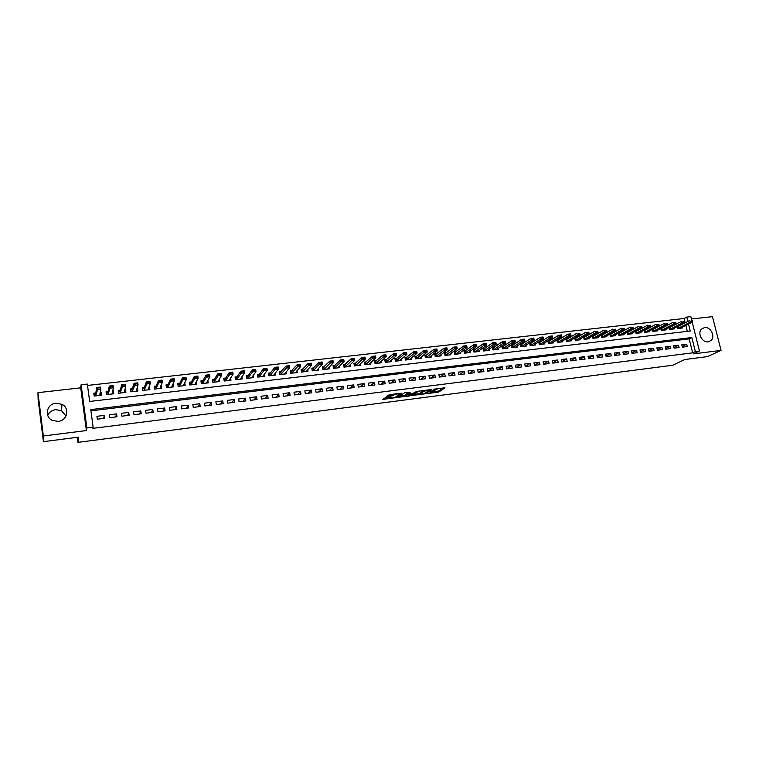 <?xml version="1.0" encoding="UTF-8"?>
<svg xmlns="http://www.w3.org/2000/svg" width="759" height="759" viewBox="0 0 759 759"><rect width="100%" height="100%" fill="white"/><g stroke="black" fill="none" stroke-linecap="round" stroke-linejoin="round"><path stroke-width="1.14" d="M427.099 393.617L438.749 392.061L444.983 387.802L433.351 389.234L437.042 389.519L430.201 391.435L433.911 391.691L433.361 392.071L427.099 393.617M47.732 415.439C49.231 412.156 51.859 410.221 55.625 409.632L61.536 410.704L66.014 416.027M58.234 421.378C67.361 420.647 70.056 408.086 61.963 404.31L55.9 403.209C46.584 403.854 43.956 416.919 52.504 420.467L58.234 421.378M708.185 341.854L711.145 340.43C715.642 336.474 710.557 326.522 704.57 327.565L701.439 329.14C697.151 333.201 702.303 342.926 708.185 341.854L711.145 340.43M385.515 397.725L382.735 399.253L383.409 399.357L396.065 397.545L401.691 393.314L401.027 393.2L389.462 394.671L386.312 396.483L391.919 395.961L394.139 394.889C396.957 393.845 398.693 393.627 399.357 394.225L395.667 397.004C392.896 398.02 391.17 398.238 390.496 397.669L391.094 397.204L390.43 397.099L385.515 397.725M387.621 395.458L393.001 394.576L393.2 395.6L393.551 394.158M43.405 441.662L38.121 399.367L37.95 392.659L43.367 435.989L43.405 441.662L78.699 437.137L77.911 442.374L672.664 365.25L684.817 359.519L707.53 356.607L721.05 350.392L693.527 353.865L699.466 351.056L695.367 351.569L692.663 352.85L92.883 428.351L93.129 427.146L86.868 427.934L81.118 384.766L87.332 384.073L89.666 401.454L690.235 331.009L688.489 324.027M43.367 435.989L86.403 430.552L86.868 427.934M412.611 395.42L425.666 393.741L431.71 389.49L418.465 391.189L412.611 395.42M409.68 395.989L397.744 397.327L404.689 392.735L410.249 392.223L407.896 393.959L408.541 394.073L413.048 393.304L416.881 391.321L410.942 395.629L409.585 395.515M721.05 350.392L712.454 316.645L691.43 319.008M100.188 392.45L101.165 392.337L100.558 395.249M95.776 392.963L93.793 393.19L94.182 396.065L101.564 395.211L101.165 392.337M112.541 391.037L113.385 390.942L112.702 393.617M108.053 391.549L106.061 391.777L106.459 394.642L113.774 393.798L113.385 390.942M124.789 389.623L125.501 389.547L124.761 392.061M120.235 390.154L118.243 390.382L118.641 393.238L125.909 392.394L125.501 389.547M136.952 388.228L137.531 388.162L136.724 390.534M132.322 388.76L130.32 388.988L130.728 391.834L137.939 390.999L137.531 388.162M149.011 386.843L148.603 389.054M144.314 387.384L142.312 387.612L142.72 390.449L149.874 389.623L149.466 386.796M160.984 385.468L160.396 387.602M156.221 386.018L154.219 386.246L154.627 389.073L161.733 388.247L161.316 385.43M172.872 384.101L172.103 386.17M168.033 384.661L166.022 384.889L166.449 387.697L173.488 386.881L173.071 384.082M184.655 382.754L183.725 384.766M179.76 383.314L177.748 383.542L178.166 386.34L185.168 385.534L184.741 382.745M191.401 381.976L189.38 382.213L189.807 384.993L196.752 384.196L196.325 381.473M202.947 380.648L200.926 380.885L201.353 383.656L208.251 382.859L207.843 380.297M214.408 379.339L212.387 379.566L212.824 382.327L219.655 381.54L219.275 379.111M225.793 378.029L223.763 378.257L224.199 381.018L230.983 380.231L230.613 377.925M237.083 376.73L235.053 376.967L235.499 379.709L242.235 378.931L241.874 376.739M248.297 375.439L246.258 375.677L246.703 378.409L253.392 377.631L253.051 375.544M259.426 374.168L257.377 374.396L257.832 377.119L264.474 376.35L264.132 374.348M270.47 372.897L268.42 373.134L268.885 375.838L275.47 375.079L275.147 373.162M281.437 371.635L279.388 371.872L279.843 374.576L286.39 373.817L286.077 371.967M292.319 370.383L290.27 370.62L290.735 373.314L297.224 372.565L296.921 370.781M303.126 369.149L301.076 369.386L301.541 372.062L307.993 371.312L307.689 369.605M313.856 367.916L311.797 368.153L312.272 370.819L318.676 370.079L318.382 368.419M324.51 366.692L322.452 366.929L322.926 369.586L329.283 368.846L328.989 367.252M335.089 365.477L333.021 365.715L333.505 368.362L339.814 367.631L339.529 366.075M345.582 364.273L343.514 364.51L343.998 367.147L350.269 366.417L349.984 364.918M356.009 363.068L353.941 363.314L354.425 365.942L360.648 365.221L360.373 363.76M366.36 361.882L364.292 362.119L364.775 364.737L370.952 364.026L370.686 362.603M376.644 360.705L374.567 360.942L375.06 363.552L381.189 362.84L380.923 361.455M386.843 359.529L384.766 359.766L385.268 362.366L391.35 361.663L391.094 360.316M396.976 358.371L394.898 358.609L395.401 361.199L401.445 360.497L401.188 359.187M407.042 357.214L404.964 357.451L405.458 360.032L411.463 359.339L411.217 358.058M417.033 356.066L414.955 356.303L415.458 358.874L421.416 358.182L421.169 356.939M426.956 354.927L424.869 355.165L425.382 357.726L431.302 357.043L431.055 355.819M436.814 353.789L434.727 354.036L435.239 356.588L441.121 355.905L440.875 354.709M446.596 352.669L444.508 352.907L445.021 355.449L450.865 354.776L450.628 353.609M456.32 351.55L454.224 351.796L454.745 354.32L460.542 353.656L460.305 352.508M465.969 350.44L463.882 350.686L464.394 353.21L470.163 352.537L469.925 351.417M475.561 349.339L473.464 349.586L473.986 352.1L479.707 351.436L479.479 350.335M485.077 348.248L482.98 348.485L483.511 351L489.194 350.335L488.967 349.263M494.536 347.167L492.439 347.404L492.971 349.899L498.606 349.244L498.388 348.191M503.929 346.085L501.832 346.322L502.363 348.808L507.97 348.163L507.743 347.129M513.255 345.013L511.158 345.25L511.689 347.736L517.259 347.091L517.04 346.066M522.524 343.95L520.427 344.188L520.959 346.664L526.49 346.019L526.272 345.022M531.727 342.888L529.63 343.134L530.161 345.592L535.655 344.956L535.446 343.979M540.873 341.844L538.767 342.081L539.307 344.539L544.772 343.903L544.554 342.935M549.962 340.8L547.846 341.038L548.396 343.485L553.814 342.859L553.605 341.911M558.985 339.757L556.869 340.004L557.419 342.442L562.808 341.816L562.59 340.876M567.941 338.732L565.834 338.979L566.385 341.398L571.736 340.782L571.527 339.861M576.849 337.708L574.734 337.954L575.284 340.374L580.607 339.757L580.398 338.846M585.692 336.692L583.586 336.939L584.136 339.349L589.411 338.732L589.212 337.84M594.477 335.687L592.447 335.914M603.215 334.681L601.27 334.909M611.887 333.685L610.027 333.903M620.501 332.698L618.737 332.897M629.069 331.711L627.38 331.911M637.569 330.734L635.976 330.915M646.023 329.767L644.505 329.937M654.419 328.799L652.987 328.97M662.768 327.841L661.412 328.002M671.06 326.892L669.789 327.034M682.369 347.148L687.293 346.54L686.715 344.207L681.791 344.814L682.369 347.148M674.115 348.163L679.077 347.556L678.499 345.212L673.537 345.819L674.115 348.163M665.804 349.187L670.795 348.571L670.225 346.227L665.235 346.835L665.804 349.187M657.446 350.222L662.465 349.595L661.895 347.243L656.867 347.859L657.446 350.222M649.03 351.256L654.087 350.63L653.508 348.267L648.461 348.884L649.03 351.256M640.558 352.299L645.653 351.673L645.074 349.301L639.989 349.918L640.558 352.299M632.038 353.343L637.162 352.717L636.592 350.335L631.469 350.962L632.038 353.343M623.452 354.406L628.613 353.77L628.044 351.379L622.892 352.015L623.452 354.406M614.818 355.468L620.008 354.832L619.448 352.432L614.259 353.068L614.818 355.468M606.128 356.54L611.356 355.895L610.786 353.485L605.568 354.13L606.128 356.54M597.38 357.612L602.637 356.967L602.077 354.557L596.821 355.193L597.38 357.612M588.576 358.703L593.861 358.049L593.31 355.629L588.016 356.275L588.576 358.703M579.705 359.794L585.037 359.14L584.477 356.702L579.155 357.356L579.705 359.794M570.787 360.895L576.147 360.231L575.597 357.793L570.237 358.447L570.787 360.895M561.802 361.996L567.201 361.331L566.65 358.884L561.252 359.548L561.802 361.996M552.761 363.115L558.197 362.441L557.647 359.984L552.21 360.648L552.761 363.115M543.653 364.235L549.127 363.561L548.577 361.094L543.112 361.758L543.653 364.235M534.497 365.364L540 364.681L539.459 362.214L533.947 362.878L534.497 365.364M525.266 366.502L530.807 365.819L530.266 363.333L524.725 364.007L525.266 366.502M515.978 367.641L521.556 366.958L521.016 364.462L515.437 365.145L515.978 367.641M506.623 368.798L512.249 368.106L511.708 365.601L506.092 366.284L506.623 368.798M497.211 369.956L502.866 369.253L502.335 366.749L496.68 367.441L497.211 369.956M487.733 371.123L493.426 370.42L492.895 367.897L487.202 368.599L487.733 371.123M478.189 372.299L483.919 371.587L483.398 369.064L477.658 369.766L478.189 372.299M468.578 373.475L474.356 372.773L473.825 370.231L468.056 370.942L468.578 373.475M458.901 374.671L464.717 373.959L464.195 371.407L458.379 372.119L458.901 374.671M449.157 375.876L455.011 375.155L454.489 372.593L448.645 373.314L449.157 375.876M439.347 377.081L445.239 376.35L444.727 373.789L438.835 374.51L439.347 377.081M429.471 378.295L435.4 377.565L434.888 374.993L428.958 375.714L429.471 378.295M419.518 379.519L425.495 378.788L424.983 376.198L419.006 376.929L419.518 379.519M409.499 380.752L415.524 380.012L415.012 377.422L408.997 378.153L409.499 380.752M399.414 381.995L405.477 381.255L404.974 378.646L398.911 379.386L399.414 381.995M389.253 383.248L395.354 382.498L394.851 379.889L388.75 380.629L389.253 383.248M379.016 384.509L385.164 383.75L384.671 381.132L378.523 381.881L379.016 384.509M368.713 385.781L374.908 385.022L374.415 382.384L368.219 383.143L368.713 385.781M358.333 387.062L364.576 386.293L364.083 383.646L357.85 384.405L358.333 387.062M347.878 388.342L354.168 387.574L353.675 384.917L347.394 385.686L347.878 388.342M337.357 389.642L343.685 388.864L343.191 386.198L336.873 386.976L337.357 389.642M326.749 390.951L333.125 390.164L332.641 387.488L326.266 388.266L326.749 390.951M316.067 392.261L322.49 391.473L322.006 388.788L315.592 389.576L316.067 392.261M305.308 393.589L311.778 392.792L311.294 390.098L304.833 390.885L305.308 393.589M294.473 394.927L300.981 394.12L300.517 391.416L293.999 392.213L294.473 394.927M283.553 396.274L290.118 395.458L289.644 392.745L283.088 393.551L283.553 396.274M272.557 397.621L279.16 396.815L278.705 394.082L272.092 394.889L272.557 397.621M261.476 398.987L268.136 398.171L267.671 395.43L261.02 396.245L261.476 398.987M250.318 400.363L257.026 399.538L256.57 396.786L249.863 397.612L250.318 400.363M239.076 401.748L245.831 400.913L245.375 398.162L238.62 398.987L239.076 401.748M227.747 403.143L234.55 402.308L234.104 399.538L227.302 400.363L227.747 403.143M216.334 404.547L223.193 403.703L222.748 400.923L215.888 401.758L216.334 404.547M204.835 405.961L211.742 405.116L211.306 402.327L204.399 403.171L204.835 405.961M193.251 407.393L200.205 406.539L199.778 403.731L192.814 404.585L193.251 407.393M181.572 408.826L188.593 407.962L188.156 405.154L181.145 406.008L181.572 408.826M169.817 410.277L176.885 409.405L176.458 406.587L169.39 407.45L169.817 410.277M157.957 411.739L165.083 410.866L164.665 408.019L157.54 408.892L157.957 411.739M146.022 413.209L153.195 412.327L152.777 409.481L145.605 410.353L146.022 413.209M133.982 414.689L141.212 413.797L140.804 410.942L133.575 411.824L133.982 414.689M121.857 416.188L129.144 415.287L128.736 412.412L121.449 413.304L121.857 416.188M109.638 417.687L116.981 416.786L116.573 413.902L109.239 414.803L109.638 417.687M692.663 352.85L689.181 338.875L90.928 410.837M104.325 415.401L96.924 416.302L97.313 419.205L104.714 418.294L104.325 415.401L103.585 418.437M685.187 322.831L684.106 318.505L87.513 385.439M687.312 331.351L685.832 325.412M679.296 325.943L678.11 326.076M682.483 327.167L682.673 327.935L677.759 328.505L677.265 326.522M674.277 328.106L674.466 328.884L669.514 329.463L669.021 327.452M666.013 329.055L666.203 329.842L661.222 330.421L660.719 328.372M657.692 330.013L657.892 330.81L652.873 331.389L652.37 329.302M649.324 330.971L649.524 331.778L644.476 332.357L643.964 330.241M640.9 331.93L641.099 332.755L636.023 333.343L635.501 331.18M632.427 332.897L632.626 333.732L627.513 334.321L626.991 332.129M623.898 333.875L624.097 334.719L618.946 335.317L618.424 333.078M615.312 334.861L615.511 335.715L610.331 336.313L609.8 334.036M606.669 335.848L606.868 336.711L601.659 337.319L601.119 334.994M597.969 336.844L598.168 337.717L592.921 338.324L592.381 335.962M77.247 437.326L77.911 442.374M86.403 430.552L80.71 387.84L37.95 392.659M80.71 387.84L81.118 384.766M684.106 318.505L686.753 317.082L690.832 316.626L691.724 320.165M695.367 351.569L691.857 337.537L90.767 409.604L93.129 427.146M692.199 322.072L699.466 351.056M687.834 321.427L686.753 317.082M689.181 338.875L691.857 337.537M686.715 344.207L682.199 346.446M678.499 345.212L673.945 347.48M670.225 346.227L665.643 348.533M661.895 347.243L657.294 349.586M653.508 348.267L648.888 350.649M645.074 349.301L640.425 351.721M636.592 350.335L631.905 352.802M628.044 351.379L623.338 353.884M619.448 352.432L614.705 354.984M610.786 353.485L606.024 356.085M602.077 354.557L597.286 357.195M593.31 355.629L588.481 358.314M584.477 356.702L579.629 359.443M575.597 357.793L570.721 360.582M566.65 358.884L561.745 361.73M557.647 359.984L552.713 362.887M548.577 361.094L543.615 364.054M539.459 362.214L534.459 365.231M530.266 363.333L525.247 366.417M521.016 364.462L515.968 367.612M511.708 365.601L506.68 368.789M502.335 366.749L497.392 369.927M492.895 367.897L488.037 371.085M483.398 369.064L478.625 372.242M473.825 370.231L469.147 373.409M464.195 371.407L459.603 374.585M454.489 372.593L449.992 375.771M444.727 373.789L440.315 376.957M434.888 374.993L430.571 378.162M424.983 376.198L420.761 379.367M415.012 377.422L410.885 380.582M404.974 378.646L400.942 381.815M394.851 379.889L390.932 383.048M384.671 381.132L380.847 384.282M374.415 382.384L370.686 385.534M364.083 383.646L360.459 386.796M353.675 384.917L350.165 388.067M343.191 386.198L339.785 389.339M332.641 387.488L329.34 390.629M322.006 388.788L318.818 391.929M311.294 390.098L308.22 393.228M300.517 391.416L297.547 394.547M289.644 392.745L286.798 395.866M278.705 394.082L275.972 397.204M267.671 395.43L265.062 398.551M256.57 396.786L254.075 399.898M245.375 398.162L243.013 401.264M234.104 399.538L231.865 402.64M222.748 400.923L220.632 404.016M211.306 402.327L209.323 405.41M199.778 403.731L197.919 406.815M188.156 405.154L186.439 408.228M176.458 406.587L174.864 409.661M164.665 408.019L163.213 411.093M152.777 409.481L151.468 412.535M140.804 410.942L139.637 413.997M128.736 412.412L127.711 415.467M116.573 413.902L115.691 416.947M433.636 391.881L438.55 391.065L443.256 387.84M414.025 394.395L420.41 393.579M423.826 393.902L430.002 389.927L424.034 391.179L420.439 393.741L423.826 393.902M420.315 393.105L423.598 390.335M405.429 395.496L399.111 396.312M408.655 392.232L407.716 393.067M407.782 393.399L405.297 394.718L405.477 395.743C406.131 396.312 407.839 396.084 410.61 395.078L411.957 394.101L411.312 393.987L406.815 394.756L405.486 395.733L405.344 395.041M386.967 396.492L386.284 396.587M399.348 393.912L400.126 393.314M384.045 398.238L390.449 397.422M680.7 328.163L692.73 321.797L690.235 322.082L677.939 328.486M691.392 320.934L692.644 320.791L691.326 320.649L690.235 322.082L689.817 320.383L677.351 326.882M691.326 320.649L692.569 320.507M692.73 321.797L692.644 320.791M672.493 329.112L684.4 322.746L681.895 323.03L669.713 329.434M683.053 321.873L684.305 321.731L682.977 321.588L681.895 323.03L681.468 321.323L669.115 327.841M682.977 321.588L684.229 321.446M684.4 322.746L684.305 321.731M664.239 330.07L676.022 323.695L673.499 323.989L661.431 330.393M674.647 322.831L675.908 322.689L674.58 322.547L673.499 323.989L673.072 322.281L660.823 328.799M674.58 322.547L675.842 322.404M676.022 323.695L675.908 322.689M655.918 331.038L667.588 324.662L665.045 324.947L653.101 331.36M666.193 323.789L667.465 323.647L666.127 323.505L665.045 324.947L664.628 323.23L652.484 329.757M666.127 323.505L667.398 323.362M667.588 324.662L667.465 323.647M647.56 332.006L659.097 325.63L656.535 325.915L644.714 332.328M657.683 324.757L658.964 324.605L657.617 324.463L656.535 325.915L656.118 324.197L644.078 330.734M657.617 324.463L658.897 324.321M659.097 325.63L658.964 324.605M639.135 332.973L650.548 326.598L647.977 326.892L636.279 333.305M649.116 325.725L650.406 325.583L649.049 325.44L647.977 326.892L647.56 325.165L635.634 331.711M649.049 325.44L650.34 325.288M650.548 326.598L650.406 325.583M630.663 333.96L641.943 327.575L639.353 327.869L627.788 334.292M640.492 326.702L641.791 326.56L640.425 326.417L639.353 327.869L638.936 326.142L627.124 332.698M640.425 326.417L641.725 326.266M641.943 327.575L641.791 326.56M622.133 334.947L633.291 328.562L630.682 328.865L619.24 335.279M631.82 327.689L633.12 327.537L631.744 327.395L630.682 328.865L630.264 327.12L618.566 333.685M631.744 327.395L633.053 327.252M633.291 328.562L633.12 327.537M613.547 335.943L624.572 329.558L621.944 329.852L610.634 336.275M623.082 328.675L624.391 328.533L623.016 328.391L621.944 329.852L621.536 328.106L609.951 334.681M623.016 328.391L624.325 328.239M624.572 329.558L624.391 328.533M604.914 336.939L615.796 330.554L613.158 330.858L601.982 337.281M614.287 329.681L615.606 329.529L614.221 329.387L613.158 330.858L612.741 329.102L601.28 335.687M614.221 329.387L615.54 329.235M615.796 330.554L615.606 329.529M596.213 337.945L606.963 331.56L604.306 331.863L593.263 338.286M605.435 330.677L606.764 330.526L605.369 330.383L604.306 331.863L603.898 330.108L592.542 336.692M605.369 330.383L606.697 330.241M606.963 331.56L606.764 330.526M587.466 338.96L598.073 332.575L595.398 332.878L584.487 339.301M596.527 331.692L597.864 331.541L596.451 331.398L595.398 332.878L594.99 331.114L583.756 337.708M596.451 331.398L597.798 331.247M598.073 332.575L597.864 331.541M578.652 339.985L589.126 333.59L586.422 333.903L575.664 340.326M587.551 332.708L588.899 332.556L587.485 332.414L586.422 333.903L586.024 332.129L574.914 338.732M587.485 332.414L588.832 332.262M589.126 333.59L588.899 332.556M569.781 341.009L580.113 334.615L577.4 334.928L566.774 341.351M578.519 333.732L579.876 333.581L578.453 333.438L577.4 334.928L576.992 333.154L566.015 339.766M578.453 333.438L579.81 333.286M580.113 334.615L579.876 333.581M569.421 334.766L570.796 334.615L569.354 334.472L568.311 335.962L567.903 334.178L570.635 333.865L571.043 335.649L568.311 335.962L557.827 342.394M569.354 334.472L567.903 334.178L557.049 340.8M560.863 342.043L571.043 335.649L570.796 334.615M560.275 335.801L561.651 335.649L560.208 335.506L559.155 337.005L558.757 335.212L561.508 334.899L561.907 336.692L559.155 337.005L548.823 343.438M560.208 335.506L558.757 335.212L548.026 341.854M551.869 343.077L561.907 336.692L561.651 335.649M551.053 336.854L552.438 336.692L550.987 336.55L549.943 338.049L549.544 336.256L552.315 335.943L552.713 337.736L549.943 338.049L539.753 344.482M550.987 336.55L549.544 336.256L538.947 342.897M542.827 344.131L552.713 337.736L552.438 336.692M541.774 337.907L543.169 337.746L541.708 337.603L540.664 339.112L540.266 337.309L543.055 336.987L543.453 338.789L540.664 339.112L530.626 345.544M541.708 337.603L540.266 337.309L529.81 343.96M533.719 345.184L543.453 338.789L543.169 337.746M532.429 338.96L533.833 338.799L532.363 338.656L531.328 340.174L530.93 338.362L533.738 338.049L534.137 339.852L531.328 340.174L521.442 346.607M532.363 338.656L530.93 338.362L520.608 345.022M524.554 346.246L534.137 339.852L533.833 338.799M523.027 340.032L524.441 339.871L522.96 339.728L521.926 341.246L521.528 339.425L524.355 339.102L524.754 340.924L521.926 341.246L512.192 347.669M522.96 339.728L521.528 339.425L511.338 346.104M515.323 347.309L524.754 340.924L524.441 339.871M513.549 341.104L514.981 340.943L513.482 340.8L512.458 342.318L512.059 340.497L514.906 340.174L515.304 341.996L512.458 342.318L502.885 348.751M513.482 340.8L512.059 340.497L502.012 347.186M506.035 348.39L515.304 341.996L514.981 340.943M504.014 342.186L505.447 342.024L503.948 341.882L502.923 343.41L502.534 341.578L505.399 341.256L505.788 343.077L502.923 343.41L493.511 349.842M503.948 341.882L502.534 341.578L492.619 348.267M496.68 349.472L505.788 343.077L505.447 342.024M494.413 343.277L495.855 343.115L494.346 342.973L493.322 344.501L492.933 342.66L495.817 342.337L496.206 344.169L493.322 344.501L484.071 350.933M494.346 342.973L492.933 342.66L483.17 349.368M487.269 350.563L496.206 344.169L495.855 343.115M484.745 344.377L486.196 344.207L484.678 344.064L483.654 345.601L483.265 343.761L486.177 343.429L486.566 345.269L483.654 345.601L474.565 352.034M484.678 344.064L483.265 343.761L473.644 350.468M477.791 351.654L486.566 345.269L486.196 344.207M486.13 343.903L486.177 343.429M475.001 345.478L476.472 345.307L474.935 345.165L473.92 346.702L473.54 344.861L476.462 344.529L476.851 346.37L473.92 346.702L465.001 353.134M474.935 345.165L473.54 344.861L464.062 351.578M468.237 352.764L476.851 346.37L476.472 345.307M476.405 345.003L476.462 344.529M465.201 346.588L466.671 346.427L465.134 346.284L464.119 347.821L463.74 345.971L466.681 345.63L467.07 347.489L464.119 347.821L455.362 354.254M465.134 346.284L463.74 345.971L454.413 352.698M458.626 353.874L467.07 347.489L466.671 346.427M466.605 346.113L466.681 345.63M455.324 347.707L456.804 347.546L455.258 347.404L454.243 348.95L453.863 347.081L456.833 346.749L457.212 348.609L454.243 348.95L445.666 355.373M455.258 347.404L453.863 347.081L444.698 353.827M448.948 354.994L457.212 348.609L456.804 347.546M456.747 347.233L456.833 346.749M445.381 348.836L446.871 348.666L445.315 348.523L444.309 350.079L443.93 348.21L446.918 347.869L447.298 349.738L444.309 350.079L435.903 356.502M445.315 348.523L443.93 348.21L434.907 354.965M439.205 356.123L447.298 349.738L446.871 348.666M446.814 348.353L446.918 347.869M435.362 349.975L436.871 349.804L435.296 349.662L434.3 351.218L433.92 349.339L436.928 348.998L437.307 350.876L434.3 351.218L426.065 357.641M435.296 349.662L433.92 349.339L425.059 356.113M429.395 357.261L437.307 350.876L436.871 349.804M436.804 349.491L436.928 348.998M415.135 357.261L416.093 356.806L416.16 358.789M425.211 350.8L426.729 350.63L423.835 350.478L426.871 350.136L427.241 352.024L424.215 352.366L423.835 350.478L416.093 356.806M425.277 351.123L416.454 358.646M419.518 358.4L427.241 352.024L426.795 350.943M426.729 350.63L426.871 350.136M415.116 352.271L416.644 352.1L415.059 351.958L414.063 353.523L413.683 351.626L416.738 351.284L417.108 353.172L414.063 353.523L406.188 359.946M415.059 351.958L413.683 351.626L405.145 358.419M409.566 359.557L417.108 353.172L416.644 352.1M416.587 351.787L416.738 351.284M404.822 353.115L406.359 352.944L403.465 352.783L406.539 352.442L406.909 354.339L403.835 354.681L403.465 352.783L395.145 359.567M404.889 353.428L396.151 361.104M399.557 360.715L406.909 354.339L406.426 353.258M406.359 352.944L406.539 352.442M394.585 354.605L396.132 354.425L394.519 354.282L393.532 355.857L393.162 353.95L396.264 353.599L396.625 355.506L393.532 355.857L386.037 362.28M394.519 354.282L393.162 353.95L384.955 360.772M389.462 361.882L396.625 355.506L396.132 354.425M396.065 354.111L396.264 353.599M384.206 355.781L385.762 355.601L384.139 355.459L383.153 357.043L382.792 355.127L385.914 354.776L386.274 356.683L383.153 357.043L375.857 363.457M384.139 355.459L382.792 355.127L374.756 361.958M379.301 363.058L386.274 356.683L385.762 355.601M385.705 355.278L385.914 354.776M373.751 356.967L375.316 356.787L373.684 356.645L372.707 358.229L372.346 356.313L375.487 355.952L375.847 357.868L372.707 358.229L365.601 364.643M373.684 356.645L372.346 356.313L364.481 363.153M369.073 364.244L375.847 357.868L375.316 356.787M375.259 356.464L375.487 355.952M363.219 358.163L364.804 357.982L363.153 357.84L362.185 359.424L361.825 357.498L364.984 357.138L365.345 359.064L362.185 359.424L355.269 365.838M363.153 357.84L361.825 357.498L354.13 364.348M358.77 365.44L365.345 359.064L364.804 357.982M364.737 357.66L364.984 357.138M348.381 366.493L354.766 360.269L351.578 360.629L344.871 367.043M352.612 359.358L354.206 359.178L352.555 359.035L351.578 360.629L351.227 358.703L343.713 365.563M352.555 359.035L351.227 358.703L354.415 358.333L354.766 360.269L354.206 359.178M354.149 358.855L354.415 358.333M341.929 360.572L343.533 360.392L341.863 360.25L340.905 361.853L340.544 359.908L343.761 359.548L344.112 361.483L340.905 361.853L334.387 368.257M341.863 360.25L340.544 359.908L333.22 366.787M337.945 367.66L344.112 361.483L343.533 360.392M343.476 360.07L343.761 359.548M331.161 361.796L332.784 361.616L331.104 361.474L330.146 363.077L329.795 361.123L333.03 360.762L333.381 362.707L330.146 363.077L323.837 369.481M331.104 361.474L329.795 361.123L322.641 368.02M327.414 369.064L333.381 362.707L332.784 361.616M332.727 361.284L333.03 360.762M320.317 363.03L321.949 362.84L320.26 362.698L319.302 364.311L318.96 362.347L322.214 361.986L322.566 363.941L319.302 364.311L313.211 370.715M320.26 362.698L318.96 362.347L311.996 369.253M316.816 370.297L322.566 363.941L321.949 362.84M321.892 362.517L322.214 361.986M309.397 364.263L311.038 364.073L309.34 363.941L308.391 365.553L308.04 363.589L311.323 363.21L311.674 365.174L308.391 365.553L302.509 371.948M309.34 363.941L308.04 363.589L301.266 370.506M306.133 371.531L311.674 365.174L311.038 364.073M310.981 363.751L311.323 363.21M298.391 365.515L300.052 365.326L298.334 365.183L297.395 366.806L297.044 364.832L300.355 364.453L300.697 366.426L297.395 366.806L291.722 373.2M298.334 365.183L297.044 364.832L290.469 371.768M295.374 372.773L300.697 366.426L300.052 365.326M299.995 364.994L300.355 364.453M287.31 366.768L288.98 366.578L287.253 366.436L286.314 368.068L285.972 366.085L289.302 365.705L289.644 367.688L286.314 368.068L280.858 374.453M287.253 366.436L285.972 366.085L279.587 373.039M284.54 374.026L289.644 367.688L288.98 366.578M288.923 366.255L289.302 365.705M276.143 368.039L277.822 367.849L276.086 367.707L275.147 369.339L274.805 367.347L278.164 366.967L278.506 368.95L275.147 369.339L269.919 375.724M276.086 367.707L274.805 367.347L269.967 373.542L268.62 374.32M273.629 375.288L278.506 368.95L277.822 367.849M277.766 367.517L278.164 366.967M257.548 375.411L258.022 375.354M264.891 369.31L266.58 369.121L264.834 368.978L263.904 370.61L263.563 368.618L266.95 368.238L267.282 370.231L263.904 370.61L258.904 376.995M264.834 368.978L263.563 368.618L258.942 374.813L257.586 375.601M262.633 376.568L267.282 370.231L266.58 369.121M266.523 368.789L266.95 368.238M251.77 377.299L251.855 377.811M246.428 376.692L246.922 376.635M253.553 370.601L255.261 370.411L253.497 370.269L252.567 371.901L252.235 369.899L255.641 369.519L255.982 371.521L252.567 371.901L247.804 378.286M253.497 370.269L252.235 369.899L247.795 376.132L246.457 376.9M251.561 377.849L255.982 371.521L255.261 370.411M255.204 370.069L255.641 369.519M240.631 378.523L240.726 379.102M235.214 377.982L235.755 377.925M242.13 371.901L243.848 371.701L242.074 371.559L241.153 373.2L240.821 371.189L244.256 370.8L244.588 372.811L241.153 373.2L236.618 379.576M242.074 371.559L240.821 371.189L236.647 377.375L235.252 378.2M240.404 379.139L244.588 372.811L243.848 371.701M243.791 371.369L244.256 370.8M229.417 379.756L229.522 380.401M223.924 379.282L224.493 379.215M230.622 373.2L232.349 373.001L230.565 372.868L229.645 374.51L229.322 372.489L232.785 372.1L233.108 374.121L229.645 374.51L225.347 380.885M230.565 372.868L229.322 372.489L225.376 378.675L223.962 379.509M229.171 380.439L233.108 374.121L232.349 373.001M232.292 372.669L232.785 372.1M218.118 380.98L218.231 381.701M212.548 380.601L213.156 380.525M219.019 374.519L220.765 374.32L218.972 374.178L218.061 375.838L217.738 373.808L221.22 373.409L221.543 375.439L218.061 375.838L214 382.194M218.972 374.178L217.738 373.808L214.029 379.974L212.586 380.819M217.842 381.749L221.543 375.439L220.765 374.32M220.717 373.978L221.22 373.409M206.733 382.204L206.865 383.02M201.088 381.919L201.733 381.843M207.34 375.847L209.095 375.648L207.283 375.506L206.382 377.166L206.059 375.126L209.569 374.728L209.892 376.768L206.382 377.166L202.568 383.523M207.283 375.506L206.059 375.126L202.587 381.293L201.116 382.128M206.439 383.067L209.892 376.768L209.095 375.648M209.038 375.307L209.569 374.728M195.262 383.437L195.405 384.348M189.541 383.248L190.224 383.172M195.556 377.176L197.331 376.976L195.509 376.834L194.608 378.504L194.295 376.455L197.833 376.056L198.146 378.096L194.608 378.504L191.04 384.851M195.509 376.834L194.295 376.455L191.059 382.621L189.57 383.437M194.949 384.405L198.146 378.096L197.331 376.976M197.283 376.635L197.833 376.056M183.706 384.652L183.858 385.686M177.9 384.585L178.621 384.5M183.697 378.523L185.481 378.324L183.64 378.181L182.748 379.851L182.435 377.802L186.002 377.394L186.316 379.443L182.748 379.851L179.437 386.198M183.64 378.181L182.435 377.802L179.447 383.959L177.929 384.737M183.365 385.743L186.316 379.443L185.481 378.324M185.424 377.982L186.002 377.394M172.056 385.866L172.236 387.033M166.183 385.933L166.942 385.847M171.733 379.879L173.536 379.68L171.686 379.538L170.794 381.217L170.49 379.149L174.077 378.741L174.39 380.809L170.794 381.217L167.739 387.555M171.686 379.538L170.49 379.149L167.748 385.297L166.193 386.037M171.705 387.09L174.39 380.809L173.536 379.68M173.479 379.329L174.077 378.741M160.32 387.062L160.51 388.39M154.371 387.299L155.168 387.204M159.684 381.246L161.496 381.046L159.627 380.904L158.754 382.583L158.441 380.515L162.065 380.107L162.379 382.175L158.754 382.583L155.956 388.912M159.627 380.904L158.441 380.515L155.965 386.654L154.371 387.318M159.95 388.456L162.379 382.175L161.496 381.046M161.449 380.695L162.065 380.107M148.489 388.238L148.707 389.756M142.483 388.75L142.768 390.439M147.483 382.28L149.314 382.071L146.307 381.891L149.959 381.473L150.263 383.551L146.61 383.969L146.307 381.891L144.087 388.02L142.512 388.665L143.299 388.57M147.54 382.631L144.077 390.287M144.03 388.096L144.295 390.145L144.001 388.115M148.1 389.822L150.263 383.551L149.362 382.422M149.314 382.071L149.959 381.473M136.563 389.395L136.81 391.132M130.501 390.259L130.823 391.824M135.244 383.665L137.085 383.456L134.077 383.276L137.758 382.859L138.062 384.936L134.381 385.363L134.077 383.276L132.113 389.405L130.576 390.041L131.354 389.946M135.292 384.016L132.113 391.672M136.165 391.208L138.062 384.936L137.142 383.807M137.085 383.456L137.758 382.859M124.467 390.743L124.818 392.517M118.442 391.805L118.793 393.219M122.911 385.069L124.77 384.851L121.753 384.671L125.463 384.244L125.757 386.34L122.047 386.767L121.753 384.671L120.055 390.79L118.546 391.426L119.305 391.34M122.958 385.411L120.055 393.067M124.144 392.602L125.757 386.34L124.818 385.202M124.77 384.851L125.463 384.244M112.266 392.147L112.74 393.921M106.288 393.399L106.668 394.623M110.472 386.473L112.351 386.265L109.334 386.075L113.072 385.648L113.357 387.754L109.619 388.181L109.334 386.075L107.901 392.185L106.421 392.82L107.171 392.735M110.529 386.824L107.901 394.481M107.835 392.261L108.11 394.338L107.835 392.261M112.019 393.997L113.357 387.754L112.398 386.616M112.351 386.265L113.072 385.648M99.96 393.56L100.567 395.325M94.05 395.069L94.448 396.037M97.939 387.896L99.827 387.678L96.81 387.488L100.577 387.062L100.862 389.177L97.095 389.604L96.81 387.488L95.653 393.598L94.201 394.225L94.932 394.139M97.996 388.247L95.662 395.894M95.871 395.743L95.577 393.684L95.862 395.752M99.808 395.411L100.862 389.177L99.875 388.029M99.827 387.678L100.577 387.062M438.55 391.065L438.749 392.061M437.279 391.416L437.478 392.412M425.543 393.077L425.666 393.741M413.143 395.031L413.238 395.524M423.864 390.297L424.034 391.179M420.277 392.716L420.467 393.722M398.304 396.91L398.399 397.431M407.697 392.944L407.896 393.959L407.697 392.944M410.809 394.927L410.942 395.629M406.615 393.741L406.815 394.756M390.392 397.099L390.496 397.669M393.987 394.101L394.139 394.889L393.987 394.101M391.72 394.936L391.919 395.961M386.881 396.037L386.986 396.596M395.923 396.805L396.065 397.545M394.708 397.422L394.803 397.896M383.304 398.817L383.409 399.357M677.872 326.683L678.29 328.353M678.072 326.588L678.489 328.258M669.647 327.622L670.064 329.302M669.846 327.537L670.254 329.216M661.374 328.581L661.782 330.26M661.563 328.495L661.981 330.174M653.044 329.539L653.452 331.228M653.233 329.453L653.641 331.133M644.657 330.507L645.065 332.195M644.846 330.412L645.254 332.11M636.213 331.474L636.621 333.173M636.412 331.389L636.81 333.078M627.721 332.451L628.129 334.15M627.911 332.366L628.319 334.064M619.173 333.438L619.581 335.146M619.363 333.343L619.771 335.051M610.578 334.425L610.976 336.142M610.758 334.339L611.166 336.047M601.915 335.421L602.314 337.138M602.105 335.336L602.504 337.053M593.196 336.427L593.604 338.153M593.386 336.332L593.785 338.059M584.43 337.432L584.828 339.169M584.61 337.347L585.009 339.074M575.597 338.448L575.996 340.184M575.777 338.362L576.176 340.098M566.707 339.472L567.106 341.218M566.888 339.387L567.286 341.123M557.761 340.497L558.159 342.252M557.941 340.411L558.33 342.167M548.757 341.541L549.146 343.296M548.937 341.446L549.326 343.201M539.696 342.584L540.085 344.339M539.867 342.489L540.256 344.254M530.569 343.628L530.949 345.402M530.74 343.542L531.129 345.307M521.376 344.69L521.765 346.465M521.547 344.595L521.936 346.379M512.126 345.753L512.515 347.537M512.297 345.668L512.676 347.442M502.819 346.825L503.198 348.609M502.98 346.73L503.369 348.523M493.445 347.907L493.824 349.7M493.606 347.812L493.986 349.605M484.005 348.988L484.384 350.791M484.166 348.903L484.546 350.705M474.498 350.079L474.878 351.891M474.66 349.994L475.039 351.796M464.935 351.18L465.305 353.001M465.087 351.094L465.466 352.907M455.296 352.29L455.675 354.111M455.457 352.204L455.827 354.026M445.599 353.409L445.969 355.231M445.751 353.314L446.121 355.146M435.827 354.529L436.197 356.369M435.989 354.444L436.349 356.275M425.998 355.667L426.359 357.508M426.15 355.573L426.511 357.413M416.245 356.711L416.606 358.561M406.122 357.954L406.482 359.804M406.264 357.859L406.634 359.719M396.084 359.102L396.435 360.971M396.226 359.016L396.587 360.876L396.226 359.016M385.97 360.269L386.322 362.138M386.113 360.183L386.464 362.052L386.103 360.183M375.781 361.445L376.141 363.314M375.923 361.35L376.274 363.229L375.914 361.36M365.525 362.622L365.876 364.5M365.667 362.536L366.018 364.415L365.658 362.546M355.203 363.808L355.544 365.696M355.335 363.722L355.686 365.61L355.316 363.732M344.795 365.003L345.146 366.901M345.26 366.834L344.909 364.937L345.279 366.815M334.321 366.208L334.662 368.115M334.776 368.049L334.434 366.142L334.795 368.03M323.77 367.422L324.112 369.339M323.894 367.337L324.235 369.253L323.875 367.356M313.135 368.646L313.476 370.572M313.268 368.561L313.609 370.477M302.433 369.88L302.775 371.806M302.556 369.794L302.898 371.72M291.646 371.123L291.987 373.058M291.769 371.037L292.111 372.963M280.792 372.375L281.124 374.31M280.906 372.28L281.238 374.225M269.853 373.627L270.176 375.582M269.967 373.542L270.299 375.487M258.828 374.899L259.151 376.853M258.942 374.813L259.265 376.768M247.728 376.179L248.051 378.143M247.832 376.084L248.165 378.048M236.542 377.46L236.865 379.434M236.647 377.375L236.969 379.348M225.271 378.76L225.594 380.743M225.376 378.675L225.698 380.648M213.924 380.069L214.237 382.052M214.029 379.974L214.342 381.967M202.482 381.379L202.795 383.38M202.587 381.293L202.9 383.286M190.964 382.707L191.268 384.709M191.059 382.621L191.372 384.623M179.352 384.045L179.655 386.056M179.447 383.959L179.76 385.97M167.663 385.392L167.957 387.413M167.748 385.297L168.052 387.318M155.87 386.748L156.174 388.769M155.965 386.654L156.259 388.684M144.087 388.02L144.381 390.06M132.028 389.49L132.322 391.53M132.113 389.405L132.408 391.445M119.979 390.876L120.264 392.925M120.055 390.79L120.339 392.839M107.901 392.185L108.186 394.244M95.653 393.598L95.938 395.667M61.963 404.31L61.536 410.704M433.74 390.8L433.844 391.321M420.249 392.735L420.439 393.741M313.239 368.589L313.581 370.506M302.528 369.823L302.869 371.749M291.741 371.066L292.073 373.001M280.877 372.318L281.209 374.253M269.929 373.58L270.261 375.525M258.904 374.851L259.227 376.806M247.795 376.132L248.117 378.096M236.609 377.422L236.922 379.396M225.338 378.722L225.651 380.695M213.981 380.031L214.294 382.014M202.539 381.35L202.852 383.342M191.012 382.678L191.315 384.68M179.399 384.016L179.703 386.027M167.692 385.363L167.995 387.384M155.908 386.72L156.202 388.75M132.057 389.471L132.351 391.521M119.998 390.866L120.283 392.915"/></g></svg>
